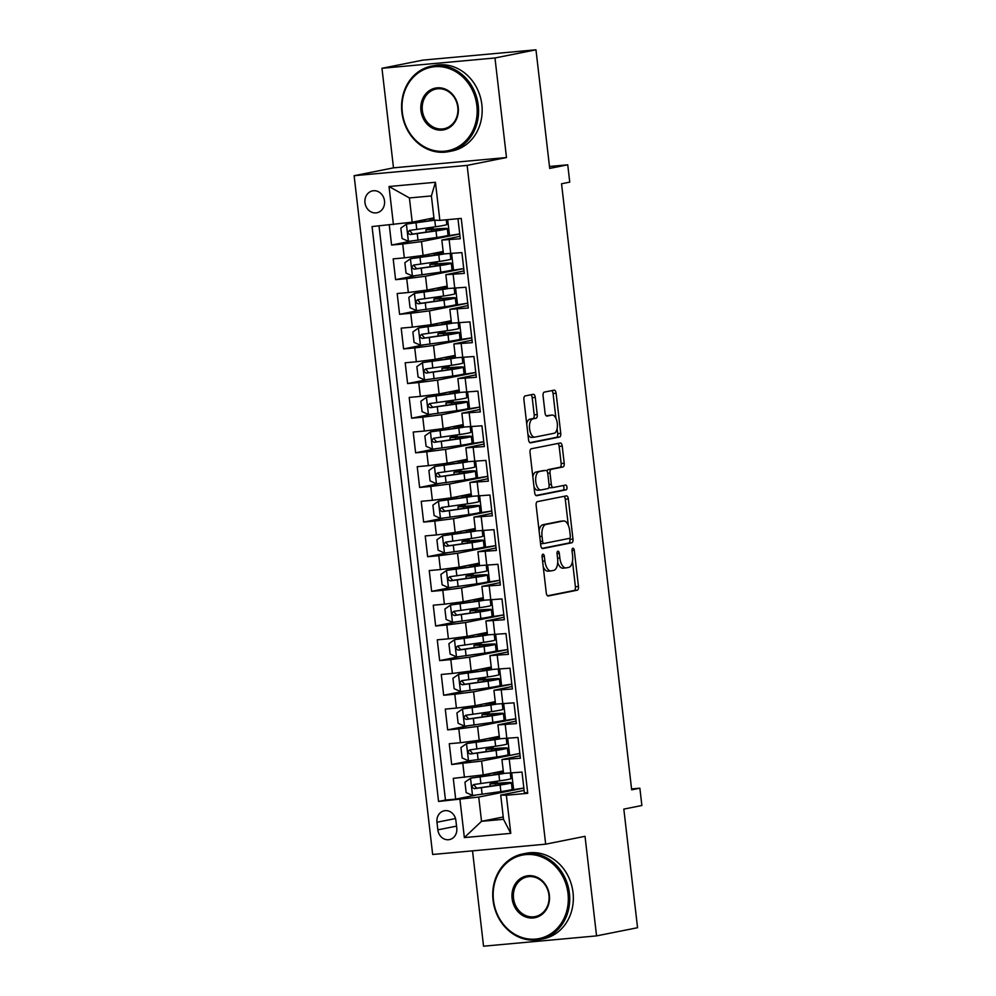 <?xml version="1.0" encoding="UTF-8"?>
<svg xmlns="http://www.w3.org/2000/svg" width="996" height="996" viewBox="0 0 996 996"><rect width="100%" height="100%" fill="white"/><g stroke="black" fill="none" stroke-linecap="round" stroke-linejoin="round"><path stroke-width="1.49" d="M542.945 554.174A2.403 1.145 84.8 0 0 542.085 556.789L546.269 592.906A3.424 1.631 84.8 0 0 548.186 595.994A3.424 1.631 84.8 0 0 548.273 595.981L577.244 590.205A3.424 1.631 84.8 0 0 578.464 586.482L574.294 550.365A2.403 1.145 84.8 0 0 572.949 548.198A2.403 1.145 84.8 0 0 572.887 548.211A2.403 1.145 84.8 0 0 572.04 550.813L572.576 555.494A10.956 5.229 84.8 0 1 568.679 567.396L566.263 567.869A10.956 5.229 84.8 0 1 566.002 567.907A10.956 5.229 84.8 0 1 559.852 558.021L559.316 553.353A2.403 1.145 84.8 0 0 557.972 551.186A2.403 1.145 84.8 0 0 557.909 551.199A2.403 1.145 84.8 0 0 557.063 553.801L557.598 558.47A10.956 5.229 84.8 0 1 553.714 570.372L551.298 570.857A10.956 5.229 84.8 0 1 551.037 570.895A10.956 5.229 84.8 0 1 544.887 561.009L544.339 556.328A2.403 1.145 84.8 0 0 542.994 554.174A2.403 1.145 84.8 0 0 542.945 554.174M364.972 202.711A11.168 9.798 -101.3 0 0 376.924 212.771A11.168 9.798 -101.3 0 0 384.518 200.931A11.168 9.798 -101.3 0 0 372.566 190.871A11.168 9.798 -101.3 0 0 364.972 202.711M535.263 397.392A3.424 1.631 84.8 0 0 533.333 394.292A3.424 1.631 84.8 0 0 533.258 394.304L525.129 395.935A3.424 1.631 84.8 0 0 523.908 399.645L528.552 439.759A3.424 1.631 84.8 0 0 530.47 442.847A3.424 1.631 84.8 0 0 530.557 442.847L559.528 437.057A3.424 1.631 84.8 0 0 560.748 433.347L556.104 393.233A3.424 1.631 84.8 0 0 554.187 390.146A3.424 1.631 84.8 0 0 554.1 390.158L544.289 392.113A3.424 1.631 84.8 0 0 543.069 395.835L545.049 412.991A3.424 1.631 84.8 0 0 546.978 416.091A3.424 1.631 84.8 0 0 547.053 416.079L551.921 415.108A9.163 4.37 84.8 0 1 552.145 415.071A9.163 4.37 84.8 0 1 557.312 423.574A9.163 4.37 84.8 0 1 554.025 433.285L534.952 437.095A9.163 4.37 84.8 0 1 534.74 437.132A9.163 4.37 84.8 0 1 529.573 428.629A9.163 4.37 84.8 0 1 532.848 418.905L536.035 418.27A3.424 1.631 84.8 0 0 537.242 414.56L535.263 397.392L532.2 397.665A3.424 1.631 84.8 0 0 530.918 394.777M472.515 850.845L483.546 946.2L596.554 935.891L637.552 927.712L623.832 809.101L641.872 805.503L639.868 788.185L631.663 789.816L561.545 183.762L569.749 182.131L567.745 164.813L549.481 166.481M494.975 57.98L381.966 68.288L393.495 167.851L506.491 157.542L494.975 57.98L535.973 49.8L549.705 168.411L567.745 164.813M506.491 157.542L467.136 165.386L545.671 844.172L432.662 854.481L354.128 175.707L467.136 165.386M596.554 935.891L585.025 836.316L545.671 844.172M537.354 501.648A3.424 1.631 84.8 0 0 536.147 505.37L540.778 545.484A3.424 1.631 84.8 0 0 542.708 548.572A3.424 1.631 84.8 0 0 542.783 548.559L571.766 542.783A3.424 1.631 84.8 0 0 572.974 539.06L568.343 498.946A3.424 1.631 84.8 0 0 566.413 495.859A3.424 1.631 84.8 0 0 566.338 495.871L537.354 501.648M534.665 492.622L530.021 452.508A3.424 1.631 84.8 0 1 531.242 448.785L560.225 443.008A3.424 1.631 84.8 0 1 560.3 442.996A3.424 1.631 84.8 0 1 562.217 446.096L564.209 463.252A3.424 1.631 84.8 0 1 562.989 466.975L551.236 469.315A3.424 1.631 84.8 0 0 550.029 473.038L551.336 484.43A3.424 1.631 84.8 0 0 553.266 487.517A3.424 1.631 84.8 0 0 553.34 487.505L565.579 485.064A2.403 1.145 84.8 0 1 565.641 485.064A2.403 1.145 84.8 0 1 566.985 487.281A2.403 1.145 84.8 0 1 566.126 489.82L536.67 495.697A3.424 1.631 84.8 0 1 536.583 495.709A3.424 1.631 84.8 0 1 534.665 492.622M381.966 68.288L422.976 60.109L535.973 49.8M389.262 224.996L391.577 245.041L411.286 241.107M459.741 233.973L421.495 241.592L402.72 244.02L404.326 257.864L393.183 258.885L395.586 279.664L415.295 275.743M463.75 268.596L425.504 276.228L406.729 278.643L408.335 292.5L397.18 293.521L399.583 314.3L419.291 310.366M450.279 305.897L467.747 303.207L429.513 310.852L410.738 313.279L412.344 327.136L401.189 328.145L403.592 348.924L423.3 345.002M471.755 337.868L433.521 345.488L414.747 347.915L416.34 361.76L405.198 362.781L407.601 383.56L427.309 379.638M475.764 372.492L437.53 380.123L418.756 382.539L420.349 396.396L409.207 397.416L411.609 418.195L431.318 414.261M462.306 409.792L479.773 407.09L441.539 414.747L422.752 417.175L424.358 431.031L413.216 432.04L415.618 452.819L435.327 448.897M483.782 441.763L445.536 449.383L426.761 451.81L428.367 465.655L417.224 466.676L419.627 487.455L439.336 483.521M487.791 476.387L449.545 484.019L430.77 486.434L432.376 500.291L421.221 501.312L423.636 522.091L443.332 518.157M474.32 513.687L491.787 510.985L453.554 518.642L434.779 521.07L436.385 534.927L425.23 535.935L427.633 556.714L447.341 552.792M495.796 545.659L457.562 553.278L438.788 555.706L440.394 569.55L429.239 570.571L431.642 591.35L451.35 587.416M499.805 580.282L461.571 587.914L442.797 590.329L444.39 604.186L433.248 605.207L435.65 625.986L455.359 622.052M486.347 617.582L503.814 614.881L465.58 622.537L446.806 624.965L448.399 638.822L437.256 639.83L439.659 660.609L459.368 656.688M507.823 649.554L469.589 657.173L450.802 659.601L452.408 673.445L441.265 674.466L443.668 695.245L463.377 691.311M511.832 684.177L473.586 691.809L454.811 694.224L456.417 708.081L445.274 709.102L447.677 729.881L467.385 725.947M515.841 718.813L477.594 726.433L458.82 728.86L460.426 742.717L449.271 743.726L451.686 764.505L481.603 761.068L519.837 753.449M471.382 760.583L451.686 764.505M527.668 792.567L524.406 792.866L522.004 772.087L503.553 773.406L501.947 759.55L520.398 758.242L517.995 737.463L499.544 738.771L497.938 724.914L516.102 721.141M497.938 724.914L516.389 723.606L513.986 702.827L495.535 704.135L493.929 690.29L512.093 686.505M493.929 690.29L512.38 688.971L509.977 668.192L491.526 669.511L489.92 655.654L508.097 651.87M489.92 655.654L508.371 654.347L505.968 633.568L487.517 634.875L485.911 621.018L504.088 617.246M485.911 621.018L504.374 619.711L501.972 598.932L483.508 600.239L481.915 586.395L500.079 582.61M481.915 586.395L500.365 585.075L497.963 564.296L479.499 565.616L477.906 551.759L496.07 547.974M477.906 551.759L496.357 550.452L493.954 529.673L475.503 530.98L473.897 517.123L492.061 513.351M473.897 517.123L492.348 515.816L489.945 495.037L471.494 496.344L469.888 482.5L488.052 478.715M469.888 482.5L488.339 481.18L485.936 460.401L467.485 461.721L465.879 447.864L484.044 444.079M465.879 447.864L484.33 446.557L481.927 425.778L463.476 427.085L461.87 413.24L480.047 409.456M461.87 413.24L480.333 411.921L477.918 391.142L459.467 392.461L457.861 378.605L476.038 374.82M457.861 378.605L476.325 377.285L473.922 356.506L455.458 357.825L453.865 343.969L472.029 340.184M453.865 343.969L472.316 342.661L469.913 321.882L451.462 323.19L449.856 309.345L468.02 305.56M449.856 309.345L468.307 308.025L465.904 287.246L447.453 288.566L445.847 274.709L464.012 270.924M445.847 274.709L464.298 273.39L461.895 252.611L443.444 253.93L441.838 240.073L460.003 236.289M404.326 257.864L423.101 255.449L443.158 251.453M408.335 292.5L427.11 290.073L447.167 286.076M412.344 327.136L431.119 324.708L451.163 320.712M416.34 361.76L435.128 359.344L455.172 355.348M420.349 396.396L439.124 393.968L459.181 389.971M424.358 431.031L443.133 428.604L463.19 424.607M428.367 465.655L447.142 463.24L467.199 459.243M432.376 500.291L451.151 497.863L471.208 493.867M436.385 534.927L455.16 532.499L475.217 528.503M440.394 569.55L459.168 567.135L479.213 563.138M444.39 604.186L463.177 601.758L483.222 597.762M448.399 638.822L467.174 636.394L487.231 632.398M452.408 673.445L471.183 671.03L491.24 667.034M456.417 708.081L475.192 705.654L495.249 701.657M460.426 742.717L479.201 740.289L499.257 736.293M456.778 828.137L455.894 820.517A10.819 9.499 -101.3 0 0 444.316 810.769A10.819 9.499 -101.3 0 0 436.958 822.248L437.842 829.867A10.819 9.499 -101.3 0 0 449.42 839.603A10.819 9.499 -101.3 0 0 456.778 828.137M393.432 224.61L389.025 186.513L435.439 182.28L439.859 220.377L434.194 220.178L431.393 195.938L409.406 197.943L412.207 222.183L372.056 226.565L438.564 801.444L478.727 797.074L523.846 788.073M439.859 220.377L461.235 218.423L527.743 793.302L506.366 795.256L510.774 833.353L464.36 837.586L459.94 799.502M379.028 225.93L445.461 800.074L455.682 799.141L453.28 778.362L483.209 774.925L503.266 770.916M520.111 755.765L501.947 759.55M441.838 240.073L460.289 238.766L457.973 218.722M458.82 728.86L447.677 729.881M454.811 694.224L443.668 695.245M450.802 659.601L439.659 660.609M446.806 624.965L435.65 625.986M442.797 590.329L431.642 591.35M438.788 555.706L427.633 556.714M434.779 521.07L423.636 522.091M430.77 486.434L419.627 487.455M426.761 451.81L415.618 452.819M422.752 417.175L411.609 418.195M418.756 382.539L407.601 383.56M414.747 347.915L403.592 348.924M410.738 313.279L399.583 314.3M406.729 278.643L395.586 279.664M402.72 244.02L391.577 245.041M412.207 222.183L433.932 217.863M478.727 797.074L481.529 821.314L503.515 819.31L500.714 795.069L506.366 795.256M503.254 816.981L481.529 821.314L464.36 837.586M524.12 790.401L500.714 795.069M393.495 167.851L354.128 175.707M639.868 788.185L631.564 788.944M497.315 783.317L497.066 781.25M523.846 788.048L506.379 790.737M513.675 790.065L511.707 773.033M475.391 795.206L455.682 799.141M445.461 800.074L438.564 801.444M519.837 753.412L509.678 755.441L507.699 738.397M493.306 748.681L493.07 746.614M509.678 755.441L502.37 756.101M515.828 718.776L498.374 721.478M489.297 714.057L489.061 711.978M505.669 720.805L503.69 703.761M511.82 684.152L494.365 686.842M485.289 679.421L485.052 677.355M501.66 686.182L499.681 669.138M507.823 649.517L490.356 652.206M481.28 644.786L481.043 642.719M497.651 651.546L495.684 634.502M477.271 610.162L477.034 608.083M493.643 616.91L491.675 599.866M499.805 580.257L482.338 582.946M473.274 575.526L473.025 573.459M489.634 582.287L487.667 565.242M495.796 545.621L478.329 548.31M469.265 540.89L469.029 538.824M485.625 547.651L483.658 530.607M465.257 506.267L465.02 504.2M481.628 513.015L479.649 495.971M487.779 476.362L470.324 479.051M461.248 471.631L461.011 469.564M477.619 478.391L475.64 461.347M483.782 441.726L466.315 444.415M457.239 436.995L457.002 434.928M473.61 443.755L471.643 426.711M453.23 402.372L452.993 400.305M469.602 409.119L467.634 392.075M475.764 372.467L458.297 375.156M449.233 367.736L448.984 365.669M465.593 374.496L463.626 357.452M471.755 337.831L454.288 340.52M445.224 333.1L444.975 331.033M461.584 339.86L459.617 322.816M441.216 298.476L440.979 296.41M457.587 305.224L455.608 288.18M463.738 268.571L446.283 271.261M437.207 263.84L436.97 261.774M453.578 270.601L451.599 253.557M459.729 233.936L442.274 236.637M433.198 229.205L432.961 227.138M449.57 235.965L447.677 219.655M503.515 819.31L510.774 833.353M389.025 186.513L409.406 197.943M435.439 182.28L431.393 195.938M543.256 566.836A10.956 5.229 84.8 0 0 547.974 571.181A10.956 5.229 84.8 0 0 548.236 571.144M557.71 562.491A10.956 5.229 84.8 0 0 562.952 568.193A10.956 5.229 84.8 0 0 563.213 568.156M547.551 595.795L574.194 590.479A3.424 1.631 84.8 0 0 575.414 586.756L572.476 561.333M568.305 525.303L565.28 499.233A3.424 1.631 84.8 0 0 563.997 496.332M542.061 548.373L568.704 543.057A3.424 1.631 84.8 0 0 569.924 539.346L569.787 538.176M542.608 541.289A2.403 1.145 84.8 0 0 543.953 543.455A2.403 1.145 84.8 0 0 544.003 543.442L569.438 538.375A2.403 1.145 84.8 0 0 570.297 535.773L569.724 530.843A10.956 5.229 84.8 0 0 563.574 520.958A10.956 5.229 84.8 0 0 563.313 520.995L545.933 524.456A10.956 5.229 84.8 0 0 542.036 536.358L542.608 541.289L540.318 541.5M540.579 543.667A2.403 1.145 84.8 0 0 540.89 543.729A2.403 1.145 84.8 0 0 540.953 543.729L543.891 543.455M560.785 521.219A10.956 5.229 84.8 0 0 560.524 521.232A10.956 5.229 84.8 0 0 560.262 521.269L563.313 520.995M539.085 530.793A10.956 5.229 84.8 0 1 542.87 524.743L560.262 521.269M547.053 471.233A3.424 1.631 84.8 0 1 548.186 469.602L559.939 467.261A3.424 1.631 84.8 0 0 561.159 463.538L559.167 446.37A3.424 1.631 84.8 0 0 557.885 443.481M549.008 486.969A3.424 1.631 84.8 0 0 550.203 487.791A3.424 1.631 84.8 0 0 550.29 487.791L553.178 487.517M535.948 495.51L563.076 490.107A2.403 1.145 84.8 0 0 563.96 488.127A2.403 1.145 84.8 0 0 563.126 485.55M539.048 471.755A9.163 4.37 84.8 0 0 535.761 481.479A9.163 4.37 84.8 0 0 540.928 489.97A9.163 4.37 84.8 0 0 541.152 489.932L547.875 488.6A3.424 1.631 84.8 0 0 549.082 484.878L547.775 473.486A3.424 1.631 84.8 0 0 545.845 470.398A3.424 1.631 84.8 0 0 545.771 470.411L535.997 472.029A9.163 4.37 84.8 0 0 532.848 476.935M533.993 486.758A9.163 4.37 84.8 0 0 537.877 490.244A9.163 4.37 84.8 0 0 538.101 490.219M542.882 470.672A3.424 1.631 84.8 0 0 542.795 470.672A3.424 1.631 84.8 0 0 542.708 470.685L545.771 470.411M535.997 472.029L542.708 470.685M526.71 423.823A9.163 4.37 84.8 0 1 529.797 419.192L532.972 418.557A3.424 1.631 84.8 0 0 534.192 414.834L532.2 397.665M527.905 434.156A9.163 4.37 84.8 0 0 531.677 437.406A9.163 4.37 84.8 0 0 531.901 437.369M549.319 415.344A9.163 4.37 84.8 0 0 549.095 415.357A9.163 4.37 84.8 0 0 548.871 415.382L551.921 415.108M546.331 415.892L548.871 415.382M555.93 418.32L553.054 393.507A3.424 1.631 84.8 0 0 551.772 390.619M529.835 442.66L556.478 437.344A3.424 1.631 84.8 0 0 557.698 433.621L557.125 428.654M495.796 785.408L495.597 783.703L489.995 783.927L492.945 783.205A2.092 0.996 84.8 0 0 493.705 781.748M497.241 782.657A2.092 0.996 -95.2 0 1 496.904 782.844L494.502 783.404L497.788 783.267A26.693 1.183 -6.6 0 1 511.396 782.744A26.693 1.183 -6.6 0 1 500.117 785.022L500.876 791.608A26.693 1.183 -6.6 0 0 512.156 789.318L511.396 782.744M503.528 773.195A22.161 0.984 -6.6 0 1 496.282 774.427L470.66 778.175L464.958 782.196L466.153 792.579L472.664 795.48L500.876 791.608M470.66 778.175L498.872 774.29A26.693 1.183 -6.6 0 0 503.914 773.506M503.378 772A26.693 1.183 -6.6 0 0 496.556 772.535L494.352 772.697M503.428 772.348A22.161 0.984 -6.6 0 0 494.352 772.971L492.061 773.157M510.288 773.157L510.923 778.586A26.693 1.183 173.4 0 1 499.643 780.864L473.723 784.537M495.597 783.703A22.161 0.984 173.4 0 1 506.889 783.254A22.161 0.984 173.4 0 1 497.527 785.159L476.76 788.185L474.37 785.446M473.909 784.499C471.457 786.155 471.618 787.537 474.395 788.658L500.117 785.022M493.481 900.235A42.579 37.362 -101.3 0 0 535.624 939.091A42.579 37.362 -101.3 0 0 568.006 893.437A42.579 37.362 -101.3 0 0 525.851 854.593A42.579 37.362 -101.3 0 0 493.481 900.235M569.413 893.263A43.625 38.284 78.7 0 1 539.757 939.514A43.625 38.284 78.7 0 1 493.057 900.222A43.625 38.284 78.7 0 1 522.701 853.958A43.625 38.284 78.7 0 1 569.413 893.263M512.106 898.541A21.29 18.687 78.7 0 1 528.291 875.708A21.29 18.687 78.7 0 1 549.369 895.143A21.29 18.687 78.7 0 1 533.184 917.963A21.29 18.687 78.7 0 1 512.106 898.541M548.945 895.13A20.244 17.766 -101.3 0 0 527.27 876.891A20.244 17.766 -101.3 0 0 513.525 898.355A20.244 17.766 -101.3 0 0 535.188 916.594A20.244 17.766 -101.3 0 0 548.945 895.13M522.701 853.958L526.311 853.248A43.625 38.284 78.7 0 1 573.024 892.541A43.625 38.284 78.7 0 1 543.368 938.805L539.757 939.514M402.322 112.374A42.579 37.362 -101.3 0 0 444.465 151.218A42.579 37.362 -101.3 0 0 476.847 105.564A42.579 37.362 -101.3 0 0 434.692 66.72A42.579 37.362 -101.3 0 0 402.322 112.374M478.254 105.389A43.625 38.284 78.7 0 1 448.598 151.653A43.625 38.284 78.7 0 1 401.898 112.361A43.625 38.284 78.7 0 1 431.542 66.097A43.625 38.284 78.7 0 1 478.254 105.389M420.947 110.668A21.29 18.687 78.7 0 1 437.132 87.847A21.29 18.687 78.7 0 1 458.21 107.269A21.29 18.687 78.7 0 1 442.025 130.09A21.29 18.687 78.7 0 1 420.947 110.668M457.787 107.257A20.244 17.766 -101.3 0 0 436.111 89.018A20.244 17.766 -101.3 0 0 422.354 110.494A20.244 17.766 -101.3 0 0 444.029 128.721A20.244 17.766 -101.3 0 0 457.787 107.257M431.542 66.097L435.152 65.375A43.625 38.284 78.7 0 1 481.852 104.667A43.625 38.284 78.7 0 1 452.209 150.931L448.598 151.653M491.787 750.785L491.588 749.067L485.986 749.291L488.936 748.581A2.092 0.996 84.8 0 0 489.696 747.112M493.232 748.021A2.092 0.996 -95.2 0 1 492.908 748.22L490.493 748.768L493.779 748.643A26.693 1.183 -6.6 0 1 507.387 748.108A26.693 1.183 -6.6 0 1 496.108 750.399L496.867 756.972A26.693 1.183 -6.6 0 0 508.147 754.682L507.387 748.108M499.519 738.571A22.161 0.984 -6.6 0 1 492.285 739.791L466.651 743.539L460.949 747.56L462.144 757.944L468.655 760.857L496.867 756.972M466.651 743.539L494.875 739.655A26.693 1.183 -6.6 0 0 499.905 738.87M499.382 737.364A26.693 1.183 -6.6 0 0 492.547 737.899L490.343 738.073M499.419 737.725A22.161 0.984 -6.6 0 0 490.343 738.335L488.052 738.522M506.279 738.522L506.914 743.95A26.693 1.183 173.4 0 1 495.635 746.241L469.714 749.901M491.588 749.067A22.161 0.984 173.4 0 1 502.88 748.631A22.161 0.984 173.4 0 1 493.518 750.523L472.751 753.549L470.361 750.822M469.913 749.864C467.448 751.519 467.61 752.901 470.386 754.022L496.108 750.399M487.779 716.149L487.579 714.443L481.977 714.655L484.928 713.945A2.092 0.996 84.8 0 0 485.687 712.476M489.223 713.385A2.092 0.996 -95.2 0 1 488.899 713.584L486.484 714.132L489.783 714.008A26.693 1.183 -6.6 0 1 503.378 713.472A26.693 1.183 -6.6 0 1 492.099 715.763L492.871 722.337A26.693 1.183 -6.6 0 0 504.15 720.058L503.378 713.472M495.51 703.935A22.161 0.984 -6.6 0 1 488.277 705.156L462.642 708.903L456.94 712.924L458.135 723.32L464.646 726.221L492.871 722.337M462.642 708.903L490.866 705.031A26.693 1.183 -6.6 0 0 495.896 704.234M495.373 702.728A26.693 1.183 -6.6 0 0 488.538 703.276L486.334 703.437M495.41 703.089A22.161 0.984 -6.6 0 0 486.347 703.699L484.044 703.898M502.27 703.898L502.905 709.314A26.693 1.183 173.4 0 1 491.626 711.605L465.705 715.265M487.579 714.443A22.161 0.984 173.4 0 1 498.872 713.995A22.161 0.984 173.4 0 1 489.509 715.9L468.743 718.925L466.352 716.186M465.904 715.24C463.439 716.883 463.601 718.278 466.377 719.398L492.099 715.763M483.77 681.513L483.583 679.807L477.98 680.031L480.919 679.309A2.092 0.996 84.8 0 0 481.678 677.853M485.214 678.762A2.092 0.996 -95.2 0 1 484.89 678.948L482.487 679.509L485.774 679.372A26.693 1.183 -6.6 0 1 499.382 678.849A26.693 1.183 -6.6 0 1 488.102 681.127L488.862 687.713A26.693 1.183 -6.6 0 0 500.141 685.422L499.382 678.849M491.501 669.3A22.161 0.984 -6.6 0 1 484.268 670.532L458.646 674.28L452.931 678.301L454.139 688.684L460.638 691.585L488.862 687.713M458.646 674.28L486.857 670.395A26.693 1.183 -6.6 0 0 491.887 669.611M491.364 668.104A26.693 1.183 -6.6 0 0 484.529 668.64L482.325 668.802M491.402 668.453A22.161 0.984 -6.6 0 0 482.338 669.075L480.035 669.262M498.274 669.262L498.896 674.69A26.693 1.183 173.4 0 1 487.617 676.969L461.696 680.642M483.583 679.807A22.161 0.984 173.4 0 1 494.875 679.372A22.161 0.984 173.4 0 1 485.513 681.264L464.734 684.289L462.343 681.55M461.895 680.604C459.43 682.26 459.592 683.642 462.368 684.762L488.102 681.127M479.773 646.89L479.574 645.171L473.972 645.396L476.91 644.686A2.092 0.996 84.8 0 0 477.669 643.217M481.205 644.126A2.092 0.996 -95.2 0 1 480.881 644.325L478.478 644.873L481.765 644.748A26.693 1.183 -6.6 0 1 495.373 644.213A26.693 1.183 -6.6 0 1 484.093 646.504L484.853 653.077A26.693 1.183 -6.6 0 0 496.133 650.786L495.373 644.213M487.492 634.676A22.161 0.984 -6.6 0 1 480.259 635.896L454.637 639.644L448.922 643.665L450.13 654.048L456.641 656.962L484.853 653.077M454.637 639.644L482.848 635.759A26.693 1.183 -6.6 0 0 487.891 634.975M487.355 633.468A26.693 1.183 -6.6 0 0 480.52 634.016L478.317 634.178M487.393 633.83A22.161 0.984 -6.6 0 0 478.329 634.44L476.038 634.626M494.265 634.626L494.888 640.055A26.693 1.183 173.4 0 1 483.608 642.345L457.687 646.006M479.574 645.171A22.161 0.984 173.4 0 1 490.866 644.736A22.161 0.984 173.4 0 1 481.504 646.628L460.725 649.666L458.347 646.927M457.886 645.981C455.421 647.624 455.583 649.006 458.372 650.127L484.093 646.504M475.764 612.254L475.565 610.548L469.963 610.76L472.901 610.05A2.092 0.996 84.8 0 0 473.66 608.581M477.196 609.49A2.092 0.996 -95.2 0 1 476.872 609.689L474.47 610.249L477.756 610.112A26.693 1.183 -6.6 0 1 491.364 609.577A26.693 1.183 -6.6 0 1 480.084 611.868L480.844 618.441A26.693 1.183 -6.6 0 0 492.124 616.163L491.364 609.577M483.483 600.04A22.161 0.984 -6.6 0 1 476.25 601.26L450.628 605.008L444.913 609.029L446.121 619.425L452.632 622.326L480.844 618.441M450.628 605.008L478.839 601.136A26.693 1.183 -6.6 0 0 483.882 600.339M483.346 598.833A26.693 1.183 -6.6 0 0 476.511 599.38L474.308 599.542M483.396 599.194A22.161 0.984 -6.6 0 0 474.32 599.804L472.029 600.003M490.256 600.003L490.879 605.431A26.693 1.183 173.4 0 1 479.599 607.709L453.678 611.37M475.565 610.548A22.161 0.984 173.4 0 1 486.857 610.1A22.161 0.984 173.4 0 1 477.495 612.005L456.716 615.03L454.338 612.291M453.877 611.345C451.412 613.001 451.574 614.383 454.363 615.503L480.084 611.868M471.755 577.618L471.556 575.912L465.954 576.136L468.892 575.414A2.092 0.996 84.8 0 0 469.664 573.957M473.187 574.866A2.092 0.996 -95.2 0 1 472.863 575.053L470.461 575.613L473.747 575.489A26.693 1.183 -6.6 0 1 487.355 574.953A26.693 1.183 -6.6 0 1 476.076 577.232L476.835 583.818A26.693 1.183 -6.6 0 0 488.115 581.527L487.355 574.953M479.487 565.417A22.161 0.984 -6.6 0 1 472.241 566.637L446.619 570.384L440.904 574.406L442.112 584.789L448.623 587.702L476.835 583.818M446.619 570.384L474.831 566.5A26.693 1.183 -6.6 0 0 479.873 565.716M479.337 564.209A26.693 1.183 -6.6 0 0 472.502 564.744L470.311 564.906M479.387 564.558A22.161 0.984 -6.6 0 0 470.311 565.18L468.02 565.367M486.247 565.367L486.87 570.795A26.693 1.183 173.4 0 1 475.59 573.086L449.682 576.746M471.556 575.912A22.161 0.984 173.4 0 1 482.848 575.476A22.161 0.984 173.4 0 1 473.486 577.369L452.719 580.394L450.329 577.655M449.868 576.709C447.416 578.365 447.565 579.747 450.354 580.867L476.076 577.232M467.747 542.994L467.547 541.276L461.945 541.5L464.895 540.791A2.092 0.996 84.8 0 0 465.655 539.322M469.191 540.23A2.092 0.996 -95.2 0 1 468.855 540.43L466.452 540.977L469.739 540.853A26.693 1.183 -6.6 0 1 483.346 540.318A26.693 1.183 -6.6 0 1 472.067 542.608L472.826 549.182A26.693 1.183 -6.6 0 0 484.106 546.904L483.346 540.318M475.478 530.781A22.161 0.984 -6.6 0 1 468.232 532.001L442.61 535.748L436.908 539.77L438.103 550.166L444.614 553.066L472.826 549.182M442.61 535.748L470.822 531.864A26.693 1.183 -6.6 0 0 475.864 531.08M475.341 529.573A26.693 1.183 -6.6 0 0 468.506 530.121L466.302 530.283M475.378 529.934A22.161 0.984 -6.6 0 0 466.302 530.544L464.012 530.731M482.238 530.731L482.873 536.159A26.693 1.183 173.4 0 1 471.594 538.45L445.673 542.11M467.547 541.276A22.161 0.984 173.4 0 1 478.839 540.84A22.161 0.984 173.4 0 1 469.477 542.733L448.71 545.771L446.32 543.032M445.859 542.085C443.407 543.729 443.569 545.111 446.345 546.231L472.067 542.608M463.738 508.358L463.538 506.653L457.936 506.864L460.887 506.155A2.092 0.996 84.8 0 0 461.646 504.686M465.182 505.595A2.092 0.996 -95.2 0 1 464.858 505.794L462.443 506.354L465.742 506.217A26.693 1.183 -6.6 0 1 479.337 505.682A26.693 1.183 -6.6 0 1 468.058 507.972L468.83 514.559A26.693 1.183 -6.6 0 0 480.109 512.268L479.337 505.682M471.469 496.145A22.161 0.984 -6.6 0 1 464.236 497.365L438.601 501.113L432.899 505.134L434.094 515.53L440.606 518.43L468.83 514.559M438.601 501.113L466.825 497.241A26.693 1.183 -6.6 0 0 471.855 496.444M471.332 494.937A26.693 1.183 -6.6 0 0 464.497 495.485L462.293 495.647M471.369 495.298A22.161 0.984 -6.6 0 0 462.306 495.921L460.003 496.108M478.229 496.108L478.864 501.536A26.693 1.183 173.4 0 1 467.585 503.814L441.664 507.474M463.538 506.653A22.161 0.984 173.4 0 1 474.831 506.205A22.161 0.984 173.4 0 1 465.468 508.109L444.702 511.135L442.311 508.396M441.863 507.45C439.398 509.105 439.56 510.487 442.336 511.608L468.058 507.972M459.729 473.735L459.53 472.017L453.927 472.241L456.878 471.531A2.092 0.996 84.8 0 0 457.637 470.062M461.173 470.971A2.092 0.996 -95.2 0 1 460.849 471.158L458.434 471.718L461.733 471.594A26.693 1.183 -6.6 0 1 475.341 471.058A26.693 1.183 -6.6 0 1 464.061 473.337L464.821 479.923A26.693 1.183 -6.6 0 0 476.1 477.632L475.341 471.058M467.46 461.522A22.161 0.984 -6.6 0 1 460.227 462.742L434.592 466.489L428.89 470.51L430.085 480.894L436.597 483.807L464.821 479.923M434.592 466.489L462.816 462.605A26.693 1.183 -6.6 0 0 467.846 461.82M467.323 460.314A26.693 1.183 -6.6 0 0 460.488 460.849L458.285 461.011M467.361 460.662A22.161 0.984 -6.6 0 0 458.297 461.285L455.994 461.472M474.221 461.472L474.855 466.9A26.693 1.183 173.4 0 1 463.576 469.191L437.655 472.851M459.53 472.017A22.161 0.984 173.4 0 1 470.834 471.581A22.161 0.984 173.4 0 1 461.472 473.474L440.693 476.499L438.302 473.76M437.854 472.814C435.389 474.47 435.551 475.851 438.327 476.972L464.061 473.337M455.72 439.099L455.533 437.393L449.931 437.605L452.869 436.895A2.092 0.996 84.8 0 0 453.628 435.426M457.164 436.335A2.092 0.996 -95.2 0 1 456.84 436.534L454.437 437.082L457.724 436.958A26.693 1.183 -6.6 0 1 471.332 436.422A26.693 1.183 -6.6 0 1 460.052 438.713L460.812 445.287A26.693 1.183 -6.6 0 0 472.092 443.008L471.332 436.422M463.451 426.886A22.161 0.984 -6.6 0 1 456.218 428.106L430.596 431.853L424.881 435.875L426.089 446.27L432.588 449.171L460.812 445.287M430.596 431.853L458.807 427.969A26.693 1.183 -6.6 0 0 463.85 427.184M463.314 425.678A26.693 1.183 -6.6 0 0 456.479 426.226L454.276 426.388M463.352 426.039A22.161 0.984 -6.6 0 0 454.288 426.649L451.997 426.836M470.224 426.836L470.847 432.264A26.693 1.183 173.4 0 1 459.567 434.555L433.646 438.215M455.533 437.393A22.161 0.984 173.4 0 1 466.825 436.945A22.161 0.984 173.4 0 1 457.463 438.838L436.684 441.875L434.293 439.136M433.845 438.19C431.38 439.834 431.542 441.228 434.331 442.336L460.052 438.713M451.723 404.463L451.524 402.758L445.922 402.969L448.86 402.26A2.092 0.996 84.8 0 0 449.619 400.79M453.155 401.699A2.092 0.996 -95.2 0 1 452.831 401.898L450.429 402.459L453.715 402.322A26.693 1.183 -6.6 0 1 467.323 401.786A26.693 1.183 -6.6 0 1 456.044 404.077L456.803 410.663A26.693 1.183 -6.6 0 0 468.083 408.372L467.323 401.786M459.442 392.25A22.161 0.984 -6.6 0 1 452.209 393.47L426.587 397.217L420.872 401.239L422.08 411.634L428.591 414.535L456.803 410.663M426.587 397.217L454.799 393.345A26.693 1.183 -6.6 0 0 459.841 392.549M459.305 391.042A26.693 1.183 -6.6 0 0 452.47 391.59L450.267 391.752M459.343 391.403A22.161 0.984 -6.6 0 0 450.279 392.026L447.988 392.212M466.215 392.212L466.838 397.641A26.693 1.183 173.4 0 1 455.558 399.919L429.637 403.579M451.524 402.758A22.161 0.984 173.4 0 1 462.816 402.309A22.161 0.984 173.4 0 1 453.454 404.214L432.675 407.24L430.297 404.5M429.836 403.554C427.371 405.21 427.533 406.592 430.322 407.713L456.044 404.077M447.714 369.84L447.515 368.122L441.913 368.346L444.851 367.636A2.092 0.996 84.8 0 0 445.61 366.167M449.146 367.076A2.092 0.996 -95.2 0 1 448.823 367.263L446.42 367.823L449.706 367.698A26.693 1.183 -6.6 0 1 463.314 367.163A26.693 1.183 -6.6 0 1 452.035 369.441L452.794 376.027A26.693 1.183 -6.6 0 0 464.074 373.737L463.314 367.163M455.433 357.626A22.161 0.984 -6.6 0 1 448.2 358.846L422.578 362.594L416.863 366.615L418.071 376.998L424.582 379.912L452.794 376.027M422.578 362.594L450.79 358.709A26.693 1.183 -6.6 0 0 455.832 357.925M455.297 356.419A26.693 1.183 -6.6 0 0 448.461 356.954L446.258 357.116M455.346 356.767A22.161 0.984 -6.6 0 0 446.27 357.39L443.979 357.576M462.206 357.576L462.829 363.005A26.693 1.183 173.4 0 1 451.549 365.295L425.628 368.956M447.515 368.122A22.161 0.984 173.4 0 1 458.807 367.686A22.161 0.984 173.4 0 1 449.445 369.578L428.666 372.604L426.288 369.865M425.827 368.918C423.375 370.574 423.524 371.956 426.313 373.077L452.035 369.441M443.706 335.204L443.506 333.498L437.904 333.71L440.842 333A2.092 0.996 84.8 0 0 441.614 331.531M445.15 332.44A2.092 0.996 -95.2 0 1 444.814 332.639L442.411 333.187L445.698 333.062A26.693 1.183 -6.6 0 1 459.305 332.527A26.693 1.183 -6.6 0 1 448.026 334.818L448.785 341.391A26.693 1.183 -6.6 0 0 460.065 339.113L459.305 332.527M451.437 322.99A22.161 0.984 -6.6 0 1 444.191 324.21L418.569 327.958L412.867 331.979L414.062 342.375L420.573 345.276L448.785 341.391M418.569 327.958L446.781 324.074A26.693 1.183 -6.6 0 0 451.823 323.289M451.288 321.783A26.693 1.183 -6.6 0 0 444.465 322.33L442.261 322.492M451.337 322.144A22.161 0.984 -6.6 0 0 442.261 322.754L439.971 322.941M458.197 322.941L458.832 328.369A26.693 1.183 173.4 0 1 447.553 330.66L421.632 334.32M443.506 333.498A22.161 0.984 173.4 0 1 454.799 333.05A22.161 0.984 173.4 0 1 445.436 334.942L424.67 337.98L422.279 335.241M421.818 334.295C419.366 335.938 419.528 337.333 422.304 338.441L448.026 334.818M439.697 300.568L439.497 298.862L433.895 299.086L436.846 298.364A2.092 0.996 84.8 0 0 437.605 296.895M441.141 297.804A2.092 0.996 -95.2 0 1 440.817 298.003L438.402 298.563L441.689 298.427A26.693 1.183 -6.6 0 1 455.297 297.891A26.693 1.183 -6.6 0 1 444.017 300.182L444.776 306.768A26.693 1.183 -6.6 0 0 456.056 304.477L455.297 297.891M447.428 288.354A22.161 0.984 -6.6 0 1 440.195 289.575L414.56 293.322L408.858 297.343L410.053 307.739L416.565 310.64L444.776 306.768M414.56 293.322L442.784 289.45A26.693 1.183 -6.6 0 0 447.814 288.653M447.291 287.147A26.693 1.183 -6.6 0 0 440.456 287.695L438.252 287.856M447.329 287.508A22.161 0.984 -6.6 0 0 438.252 288.13L435.962 288.317M454.188 288.317L454.823 293.745A26.693 1.183 173.4 0 1 443.544 296.024L417.623 299.684M439.497 298.862A22.161 0.984 173.4 0 1 450.79 298.414A22.161 0.984 173.4 0 1 441.427 300.319L420.661 303.344L418.27 300.605M417.822 299.659C415.357 301.315 415.519 302.697 418.295 303.817L444.017 300.182M435.688 265.944L435.489 264.226L429.886 264.45L432.837 263.741A2.092 0.996 84.8 0 0 433.596 262.272M437.132 263.181A2.092 0.996 -95.2 0 1 436.808 263.367L434.393 263.928L437.692 263.803A26.693 1.183 -6.6 0 1 451.288 263.268A26.693 1.183 -6.6 0 1 440.008 265.546L440.78 272.132A26.693 1.183 -6.6 0 0 452.06 269.841L451.288 263.268M443.419 253.731A22.161 0.984 -6.6 0 1 436.186 254.951L410.551 258.699L404.849 262.72L406.044 273.103L412.556 276.017L440.78 272.132M410.551 258.699L438.775 254.814A26.693 1.183 -6.6 0 0 443.805 254.03M443.282 252.523A26.693 1.183 -6.6 0 0 436.447 253.059L434.244 253.221M443.32 252.872A22.161 0.984 -6.6 0 0 434.256 253.494L431.953 253.681M450.18 253.681L450.815 259.109A26.693 1.183 173.4 0 1 439.535 261.4L413.614 265.061M435.489 264.226A22.161 0.984 173.4 0 1 446.781 263.791A22.161 0.984 173.4 0 1 437.418 265.683L416.652 268.708L414.261 265.969M413.813 265.023C411.348 266.679 411.51 268.061 414.286 269.181L440.008 265.546M431.679 231.309L431.492 229.603L425.89 229.815L428.828 229.105A2.092 0.996 84.8 0 0 429.587 227.636M433.123 228.545A2.092 0.996 -95.2 0 1 432.799 228.744L430.384 229.292L433.683 229.167A26.693 1.183 -6.6 0 1 447.291 228.632A26.693 1.183 -6.6 0 1 436.011 230.923L436.771 237.496A26.693 1.183 -6.6 0 0 448.051 235.218L447.291 228.632M434.181 220.016A22.161 0.984 -6.6 0 1 432.177 220.315L406.542 224.063L400.84 228.084L402.048 238.48L408.547 241.381L436.771 237.496M406.542 224.063L434.667 220.203M433.982 218.298A26.693 1.183 -6.6 0 0 432.438 218.435L430.235 218.597M434.007 218.547A22.161 0.984 -6.6 0 0 430.247 218.859L427.944 219.045M446.258 219.792L446.806 224.474A26.693 1.183 173.4 0 1 435.526 226.764L409.605 230.425M431.492 229.603A22.161 0.984 173.4 0 1 442.784 229.155A22.161 0.984 173.4 0 1 433.422 231.047L412.643 234.085L410.252 231.346M409.804 230.4C407.339 232.043 407.501 233.438 410.277 234.546L436.011 230.923M421.495 241.592L423.101 255.449M425.504 276.228L427.11 290.073M429.513 310.852L431.119 324.708M433.521 345.488L435.128 359.344M437.53 380.123L439.124 393.968M441.539 414.747L443.133 428.604M445.536 449.383L447.142 463.24M449.545 484.019L451.151 497.863M453.554 518.642L455.16 532.499M457.562 553.278L459.168 567.135M461.571 587.914L463.177 601.758M465.58 622.537L467.174 636.394M469.589 657.173L471.183 671.03M473.586 691.809L475.192 705.654M477.594 726.433L479.201 740.289M481.603 761.068L483.209 774.925M509.255 759.251L510.848 773.108M449.146 239.775L450.752 253.631M453.155 274.41L454.761 288.267M457.164 309.046L458.758 322.891M461.16 343.67L462.767 357.527M465.169 378.306L466.775 392.163M469.178 412.942L470.784 426.786M473.187 447.565L474.793 461.422M477.196 482.201L478.802 496.058M481.205 516.837L482.799 530.681M485.214 551.46L486.807 565.317M489.21 586.096L490.816 599.953M493.219 620.732L494.825 634.577M497.228 655.356L498.834 669.212M501.237 689.991L502.843 703.848M505.246 724.627L506.852 738.472M462.829 763.496L464.435 777.341M456.542 826.132L437.842 829.867M455.508 818.55L436.958 822.248M542.608 561.221L544.887 561.009M557.038 553.552L559.316 553.353M557.573 558.233L559.852 558.021M572.015 550.576L574.294 550.365M575.414 586.756L578.464 586.482M574.194 590.479L577.244 590.205M542.073 556.54L544.339 556.328M565.28 499.233L568.343 498.946M569.924 539.346L572.974 539.06M568.704 543.057L571.766 542.783M542.87 524.743L545.933 524.456M539.757 536.57L542.036 536.358M559.167 446.37L562.217 446.096M561.159 463.538L564.209 463.252M559.939 467.261L562.989 466.975M548.186 469.602L551.236 469.315M547.738 473.249L550.029 473.038M549.057 484.641L551.336 484.43M563.076 490.107L566.126 489.82M534.192 414.834L537.242 414.56M532.972 418.557L536.035 418.27M529.797 419.192L532.848 418.905M553.054 393.507L556.104 393.233M557.698 433.621L560.748 433.347M556.478 437.344L559.528 437.057M496.904 782.844L492.945 783.205M470.523 778.274L472.502 795.418M494.551 774.676L494.352 772.971M498.872 774.29L499.643 780.864M481.379 787.786L482.139 794.36M480.134 777.042L480.894 783.628M476.76 788.185L474.395 788.658M492.908 748.22L488.936 748.581M466.514 743.639L468.494 760.782M490.542 740.04L490.343 738.335M494.875 739.655L495.635 746.241M477.37 753.15L478.13 759.736M476.125 742.418L476.885 748.992M472.751 753.549L470.386 754.022M488.899 713.584L484.928 713.945M462.505 709.003L464.485 726.146M486.546 705.417L486.347 703.699M490.866 705.031L491.626 711.605M473.361 718.514L474.121 725.1M472.116 707.783L472.876 714.369M468.743 718.925L466.377 719.398M484.89 678.948L480.919 679.309M458.496 674.379L460.476 691.523M482.537 670.781L482.338 669.075M486.857 670.395L487.617 676.969M469.353 683.891L470.112 690.465M468.108 673.147L468.867 679.733M464.734 684.289L462.368 684.762M480.881 644.325L476.91 644.686M454.487 639.743L456.467 656.887M478.528 636.145L478.329 634.44M482.848 635.759L483.608 642.345M465.344 649.255L466.103 655.841M464.099 638.523L464.871 645.097M460.725 649.666L458.372 650.127M476.872 609.689L472.901 610.05M450.478 605.107L452.47 622.251M474.519 601.522L474.32 599.804M478.839 601.136L479.599 607.709M461.335 614.619L462.107 621.205M460.102 603.887L460.862 610.473M456.716 615.03L454.363 615.503M472.863 575.053L468.892 575.414M446.469 570.484L448.461 587.628M470.51 566.886L470.311 565.18M474.831 566.5L475.59 573.086M457.338 579.996L458.098 586.569M456.093 569.251L456.853 575.837M452.719 580.394L450.354 580.867M468.855 540.43L464.895 540.791M442.473 535.848L444.453 552.992M466.502 532.25L466.302 530.544M470.822 531.864L471.594 538.45M453.329 545.36L454.089 551.946M452.084 534.628L452.844 541.202M448.71 545.771L446.345 546.231M464.858 505.794L460.887 506.155M438.464 501.212L440.444 518.356M462.493 497.627L462.306 495.921M466.825 497.241L467.585 503.814M449.321 510.724L450.08 517.31M448.076 499.992L448.835 506.578M444.702 511.135L442.336 511.608M460.849 471.158L456.878 471.531M434.455 466.589L436.435 483.732M458.496 462.991L458.297 461.285M462.816 462.605L463.576 469.191M445.312 476.1L446.071 482.674M444.067 465.369L444.826 471.942M440.693 476.499L438.327 476.972M456.84 436.534L452.869 436.895M430.446 431.953L432.426 449.096M454.487 428.367L454.288 426.649M458.807 427.969L459.567 434.555M441.303 441.465L442.062 448.051M440.058 430.733L440.83 437.306M436.684 441.875L434.331 442.336M452.831 401.898L448.86 402.26M426.437 397.329L428.429 414.461M450.478 393.731L450.279 392.026M454.799 393.345L455.558 399.919M437.294 406.841L438.053 413.415M436.061 396.097L436.821 402.683M432.675 407.24L430.322 407.713M448.823 367.263L444.851 367.636M422.429 362.693L424.421 379.837M446.469 359.095L446.27 357.39M450.79 358.709L451.549 365.295M433.285 372.205L434.057 378.779M432.052 361.473L432.812 368.047M428.666 372.604L426.313 373.077M444.814 332.639L440.842 333M418.432 328.058L420.412 345.201M442.461 324.472L442.261 322.754M446.781 324.074L447.553 330.66M429.288 337.569L430.048 344.155M428.043 326.837L428.803 333.411M424.67 337.98L422.304 338.441M440.817 298.003L436.846 298.364M414.423 293.434L416.403 310.565M438.452 289.836L438.252 288.13M442.784 289.45L443.544 296.024M425.28 302.946L426.039 309.519M424.035 292.202L424.794 298.788M420.661 303.344L418.295 303.817M436.808 263.367L432.837 263.741M410.414 258.798L412.394 275.942M434.443 255.2L434.256 253.494M438.775 254.814L439.535 261.4M421.271 268.31L422.03 274.884M420.026 257.578L420.785 264.152M416.652 268.708L414.286 269.181M432.799 228.744L428.828 229.105M406.405 224.162L408.385 241.306M430.446 220.577L430.247 218.859M434.766 220.203L435.526 226.764M417.262 233.674L418.021 240.26M416.017 222.942L416.776 229.516M412.643 234.085L410.277 234.546M547.974 571.181L551.037 570.895M562.952 568.193L566.002 567.907M540.89 543.729L543.953 543.455M560.524 521.232L563.574 520.958M550.203 487.791L553.266 487.517M537.877 490.244L540.928 489.97M542.795 470.672L545.845 470.398M531.677 437.406L534.74 437.132M549.095 415.357L552.145 415.071M489.995 783.927L490.269 786.23M488.824 773.805L489.024 775.486M485.986 749.291L486.26 751.594M484.815 739.169L485.015 740.862M481.977 714.655L482.251 716.958M480.807 704.533L481.006 706.226M477.98 680.031L478.242 682.335M476.798 669.91L476.997 671.59M473.972 645.396L474.233 647.699M472.801 635.274L472.988 636.967M469.963 610.76L470.224 613.075M468.792 600.638L468.992 602.331M465.954 576.136L466.215 578.439M464.783 566.014L464.983 567.708M461.945 541.5L462.219 543.804M460.775 531.378L460.974 533.072M457.936 506.864L458.21 509.18M456.766 496.743L456.965 498.436M453.927 472.241L454.201 474.544M452.757 462.119L452.956 463.812M449.931 437.605L450.192 439.908M448.76 427.483L448.947 429.176M445.922 402.969L446.183 405.285M444.751 392.847L444.938 394.541M441.913 368.346L442.174 370.649M440.742 358.224L440.942 359.917M437.904 333.71L438.165 336.013M436.734 323.588L436.933 325.281M433.895 299.086L434.169 301.39M432.725 288.965L432.924 290.645M429.886 264.45L430.16 266.754M428.716 254.329L428.915 256.022M425.89 229.815L426.151 232.118M424.707 219.693L424.906 221.386"/></g></svg>
